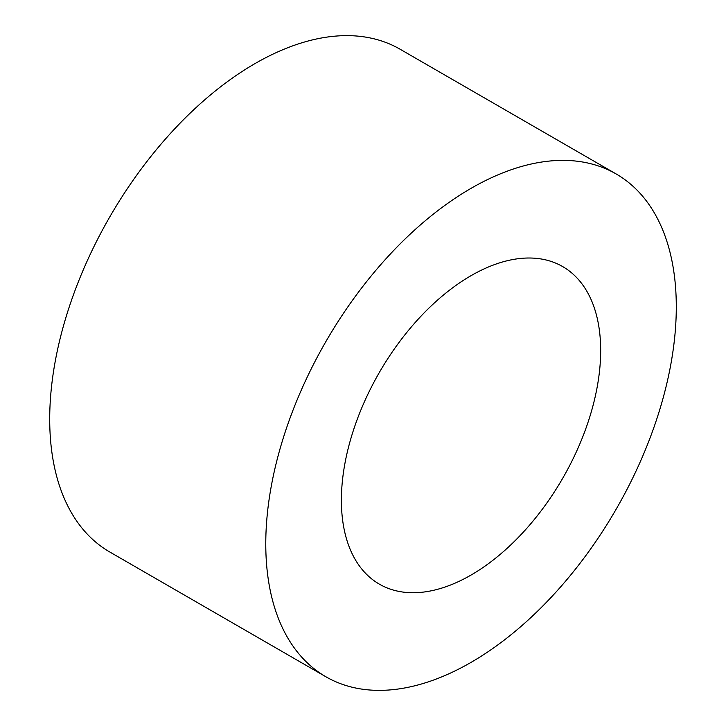 <?xml version="1.0" encoding="UTF-8"?>
<svg xmlns="http://www.w3.org/2000/svg" width="726" height="726" viewBox="0 0 726 726"><rect width="100%" height="100%" fill="white"/><g stroke="black" fill="none" stroke-linecap="round" stroke-linejoin="round"><path stroke-width="1.09" d="M471.029 575.065A183.342 105.851 120 0 0 590.801 413.511A183.342 105.851 120 0 0 562.704 266.596A183.342 105.851 120 0 0 471.029 275.68A183.342 105.851 120 0 0 351.257 437.233A183.342 105.851 120 0 0 379.362 584.149A183.342 105.851 120 0 0 471.029 575.065M471.029 188.352A290.282 167.597 120 0 0 281.398 444.158A290.282 167.597 120 0 0 325.892 676.768A290.282 167.597 120 0 0 471.029 662.393A290.282 167.597 120 0 0 660.669 406.587A290.282 167.597 120 0 0 616.174 173.977A290.282 167.597 120 0 0 471.029 188.352M616.174 173.977L400.108 49.232A290.282 167.597 120 0 0 254.971 63.607A290.282 167.597 120 0 0 65.331 319.413A290.282 167.597 120 0 0 109.826 552.023L325.892 676.768"/></g></svg>
